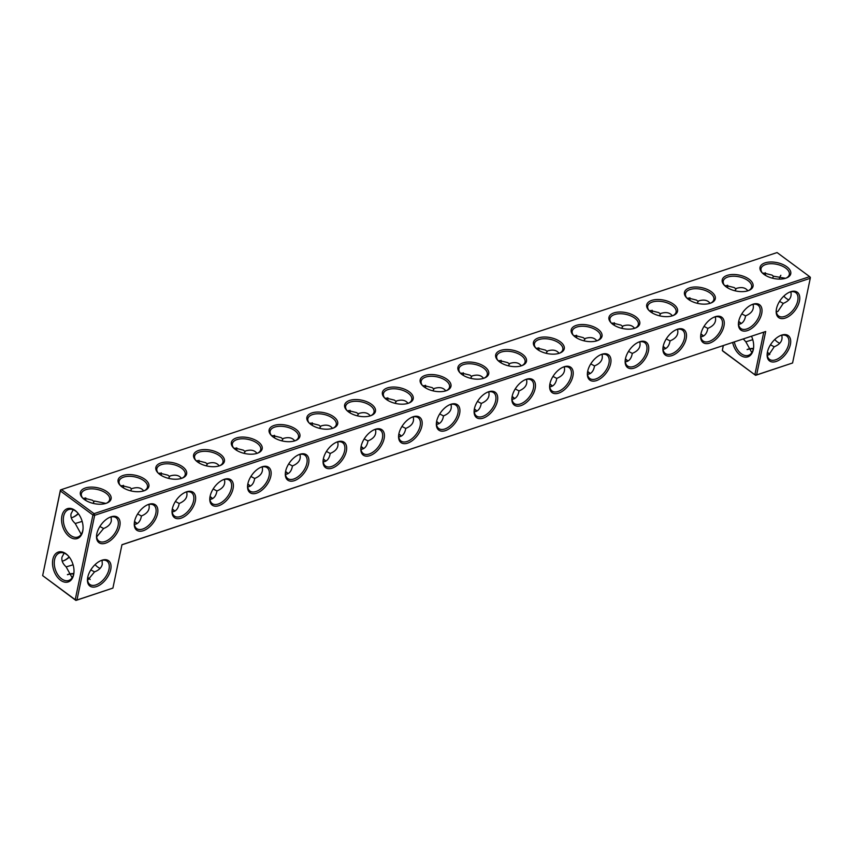 <?xml version="1.0" encoding="UTF-8"?>
<svg xmlns="http://www.w3.org/2000/svg" width="853" height="853" viewBox="0 0 853 853"><rect width="100%" height="100%" fill="white"/><g stroke="black" fill="none" stroke-linecap="round" stroke-linejoin="round"><path stroke-width="1.28" d="M119.783 526.205A15.738 8.957 -53.5 0 1 106.284 542.924A15.738 8.957 -53.5 0 1 96.57 535.449A15.738 8.957 -53.5 0 1 110.069 517.185A15.738 8.957 -53.5 0 1 119.783 526.205M109.579 517.408A14.49 8.253 -53.5 0 1 116.104 517.739A14.49 8.253 -53.5 0 1 118.055 525.896A14.49 8.253 -53.5 0 1 109.76 538.851A14.49 8.253 -53.5 0 1 98.873 541.047A14.49 8.253 -53.5 0 1 96.634 534.916M111.125 516.95L111.348 520.938C110.559 524.264 107.979 526.791 103.608 528.497L99.865 526.504M96.688 536.868L103.608 528.497M112.905 588.09L76.951 600L94.651 515.308L810.265 278.291L792.576 362.994L756.622 374.894L765.685 331.508L121.968 544.704L112.905 588.09L75.917 600.437L42.65 575.615L60.339 490.912L92.924 514.999L94.043 513.655L809.657 276.649L810.35 277.385L810.265 278.291L809.657 276.649L777.083 252.563L61.469 489.579L60.339 490.912L60.424 490.006L61.469 489.579L94.043 513.655L94.651 515.308L92.924 514.999L75.224 599.691L42.65 575.615L60.424 490.006M308.583 463.669A15.738 8.957 -53.5 0 1 294.349 480.665A15.738 8.957 -53.5 0 1 285.371 472.914A15.738 8.957 -53.5 0 1 298.859 454.66A15.738 8.957 -53.5 0 1 308.583 463.669M233.061 488.684A15.738 8.957 -53.5 0 1 218.826 505.68A15.738 8.957 -53.5 0 1 209.849 497.928A15.738 8.957 -53.5 0 1 223.347 479.674A15.738 8.957 -53.5 0 1 233.061 488.684M157.549 513.698A15.738 8.957 -53.5 0 1 143.315 530.694A15.738 8.957 -53.5 0 1 134.326 522.942A15.738 8.957 -53.5 0 1 147.825 504.688A15.738 8.957 -53.5 0 1 157.549 513.698M195.305 501.191A15.738 8.957 -53.5 0 1 181.071 518.187A15.738 8.957 -53.5 0 1 172.093 510.435A15.738 8.957 -53.5 0 1 185.581 492.181A15.738 8.957 -53.5 0 1 195.305 501.191M346.339 451.173A15.738 8.957 -53.5 0 1 332.105 468.158A15.738 8.957 -53.5 0 1 323.127 460.407A15.738 8.957 -53.5 0 1 336.626 442.153A15.738 8.957 -53.5 0 1 346.339 451.173M270.827 476.177A15.738 8.957 -53.5 0 1 256.593 493.173A15.738 8.957 -53.5 0 1 247.605 485.421A15.738 8.957 -53.5 0 1 261.103 467.167A15.738 8.957 -53.5 0 1 270.827 476.177M384.106 438.666A15.738 8.957 -53.5 0 1 369.871 455.651A15.738 8.957 -53.5 0 1 360.883 447.91A15.738 8.957 -53.5 0 1 374.382 429.645A15.738 8.957 -53.5 0 1 384.106 438.666M421.862 426.159A15.738 8.957 -53.5 0 1 407.627 443.144A15.738 8.957 -53.5 0 1 398.65 435.403A15.738 8.957 -53.5 0 1 412.138 417.138A15.738 8.957 -53.5 0 1 421.862 426.159M610.663 363.623A15.738 8.957 -53.5 0 1 596.428 380.619A15.738 8.957 -53.5 0 1 587.44 372.868A15.738 8.957 -53.5 0 1 600.938 354.613A15.738 8.957 -53.5 0 1 610.663 363.623M686.175 338.62A15.738 8.957 -53.5 0 1 671.94 355.605A15.738 8.957 -53.5 0 1 662.962 347.864A15.738 8.957 -53.5 0 1 676.461 329.599A15.738 8.957 -53.5 0 1 686.175 338.62M648.419 351.116A15.738 8.957 -53.5 0 1 634.184 368.112A15.738 8.957 -53.5 0 1 625.206 360.361A15.738 8.957 -53.5 0 1 638.694 342.106A15.738 8.957 -53.5 0 1 648.419 351.116M761.697 313.605A15.738 8.957 -53.5 0 1 747.463 330.591A15.738 8.957 -53.5 0 1 738.485 322.85A15.738 8.957 -53.5 0 1 751.973 304.585A15.738 8.957 -53.5 0 1 761.697 313.605M723.941 326.113A15.738 8.957 -53.5 0 1 709.707 343.098A15.738 8.957 -53.5 0 1 700.718 335.357A15.738 8.957 -53.5 0 1 714.217 317.092A15.738 8.957 -53.5 0 1 723.941 326.113M776.155 361.48A15.738 8.957 -53.5 0 1 767.178 353.728A15.738 8.957 -53.5 0 1 780.676 335.474A15.738 8.957 -53.5 0 1 790.39 344.484A15.738 8.957 -53.5 0 1 776.155 361.48M572.896 376.13A15.738 8.957 -53.5 0 1 558.662 393.126A15.738 8.957 -53.5 0 1 549.684 385.375A15.738 8.957 -53.5 0 1 563.183 367.121A15.738 8.957 -53.5 0 1 572.896 376.13M535.14 388.637A15.738 8.957 -53.5 0 1 520.906 405.633A15.738 8.957 -53.5 0 1 511.928 397.882A15.738 8.957 -53.5 0 1 525.416 379.628A15.738 8.957 -53.5 0 1 535.14 388.637M497.384 401.145A15.738 8.957 -53.5 0 1 483.15 418.141A15.738 8.957 -53.5 0 1 474.161 410.389A15.738 8.957 -53.5 0 1 487.66 392.135A15.738 8.957 -53.5 0 1 497.384 401.145M459.618 413.652A15.738 8.957 -53.5 0 1 445.383 430.648A15.738 8.957 -53.5 0 1 436.405 422.896A15.738 8.957 -53.5 0 1 449.904 404.642A15.738 8.957 -53.5 0 1 459.618 413.652M785.218 318.094A15.738 8.957 -53.5 0 1 776.241 310.343A15.738 8.957 -53.5 0 1 789.739 292.089A15.738 8.957 -53.5 0 1 799.453 301.098A15.738 8.957 -53.5 0 1 785.218 318.094M110.719 569.591A15.738 8.957 -53.5 0 1 97.221 586.32A15.738 8.957 -53.5 0 1 87.507 578.835A15.738 8.957 -53.5 0 1 101.006 560.581A15.738 8.957 -53.5 0 1 110.719 569.591M105.889 503.398L94.427 501.02L92.977 503.345M82.165 521.396L75.171 523.529M73.209 509.753L71.044 513.773C70.436 517.142 71.812 520.362 75.192 523.443L81.216 534.33M77.783 512.994A14.49 9.276 -108.3 0 0 68.666 509.55A14.49 9.276 -108.3 0 0 63.644 516.225A14.49 9.276 -108.3 0 0 67.024 531.547A14.49 9.276 -108.3 0 0 77.783 537.07A14.49 9.276 -108.3 0 0 83.04 528.871M93.691 501.276L92.391 500.221L84.18 498.141L83.189 498.578M106.401 503.227A14.448 7.464 11.8 0 0 109.653 499.655A14.448 7.464 11.8 0 0 101.965 490.933A14.448 7.464 11.8 0 0 85.961 489.643A14.448 7.464 11.8 0 0 81.366 493.748A14.448 7.464 11.8 0 0 82.922 498.323M76.951 600L75.917 600.437L75.224 599.691L76.951 600M121.947 544.8L765.685 331.508M792.576 362.994L755.587 375.331L756.622 374.894L754.894 374.584L763.744 332.243M285.435 472.381A14.49 8.253 126.5 0 0 287.664 478.522A14.49 8.253 126.5 0 0 293.741 479.013A14.49 8.253 126.5 0 0 305.406 467.615A14.49 8.253 126.5 0 0 304.894 455.214A14.49 8.253 126.5 0 0 298.369 454.873M209.913 497.395A14.49 8.253 126.5 0 0 212.152 503.537A14.49 8.253 126.5 0 0 218.229 504.027A14.49 8.253 126.5 0 0 229.883 492.629A14.49 8.253 126.5 0 0 229.382 480.228A14.49 8.253 126.5 0 0 222.857 479.887M134.39 522.409A14.49 8.253 126.5 0 0 136.629 528.551A14.49 8.253 126.5 0 0 142.707 529.041A14.49 8.253 126.5 0 0 154.372 517.632A14.49 8.253 126.5 0 0 153.86 505.243A14.49 8.253 126.5 0 0 147.334 504.901M172.157 509.902A14.49 8.253 126.5 0 0 174.385 516.044A14.49 8.253 126.5 0 0 180.463 516.534A14.49 8.253 126.5 0 0 192.128 505.125A14.49 8.253 126.5 0 0 191.616 492.735A14.49 8.253 126.5 0 0 185.09 492.394M323.191 459.874A14.49 8.253 126.5 0 0 325.43 466.015A14.49 8.253 126.5 0 0 331.508 466.516A14.49 8.253 126.5 0 0 343.162 455.107A14.49 8.253 126.5 0 0 342.661 442.707A14.49 8.253 126.5 0 0 336.135 442.376M247.669 484.888A14.49 8.253 126.5 0 0 249.908 491.029A14.49 8.253 126.5 0 0 255.985 491.52A14.49 8.253 126.5 0 0 267.65 480.122A14.49 8.253 126.5 0 0 267.138 467.721A14.49 8.253 126.5 0 0 260.613 467.38M360.947 447.377A14.49 8.253 126.5 0 0 363.186 453.508A14.49 8.253 126.5 0 0 369.264 454.009A14.49 8.253 126.5 0 0 380.928 442.6A14.49 8.253 126.5 0 0 380.417 430.2A14.49 8.253 126.5 0 0 373.891 429.869M398.714 434.87A14.49 8.253 126.5 0 0 400.942 441.001A14.49 8.253 126.5 0 0 407.02 441.502A14.49 8.253 126.5 0 0 418.684 430.093A14.49 8.253 126.5 0 0 418.173 417.693A14.49 8.253 126.5 0 0 411.647 417.362M587.504 372.334A14.49 8.253 126.5 0 0 589.743 378.476A14.49 8.253 126.5 0 0 595.82 378.967A14.49 8.253 126.5 0 0 607.485 367.568A14.49 8.253 126.5 0 0 606.973 355.168A14.49 8.253 126.5 0 0 600.448 354.827M663.026 347.32A14.49 8.253 126.5 0 0 665.265 353.462A14.49 8.253 126.5 0 0 671.343 353.963A14.49 8.253 126.5 0 0 682.997 342.554A14.49 8.253 126.5 0 0 682.496 330.154A14.49 8.253 126.5 0 0 675.971 329.823M625.27 359.827A14.49 8.253 126.5 0 0 627.499 365.969A14.49 8.253 126.5 0 0 633.576 366.47A14.49 8.253 126.5 0 0 645.241 355.061A14.49 8.253 126.5 0 0 644.729 342.661A14.49 8.253 126.5 0 0 638.204 342.33M738.549 322.317A14.49 8.253 126.5 0 0 740.777 328.448A14.49 8.253 126.5 0 0 746.855 328.949A14.49 8.253 126.5 0 0 758.52 317.54A14.49 8.253 126.5 0 0 758.008 305.15A14.49 8.253 126.5 0 0 751.482 304.809M700.782 334.824A14.49 8.253 126.5 0 0 703.021 340.955A14.49 8.253 126.5 0 0 709.099 341.456A14.49 8.253 126.5 0 0 720.764 330.047A14.49 8.253 126.5 0 0 720.252 317.647A14.49 8.253 126.5 0 0 713.726 317.316M767.242 353.195A14.49 8.253 126.5 0 0 769.481 359.337A14.49 8.253 126.5 0 0 775.548 359.827A14.49 8.253 126.5 0 0 787.212 348.429A14.49 8.253 126.5 0 0 786.701 336.029A14.49 8.253 126.5 0 0 780.186 335.687M549.748 384.842A14.49 8.253 126.5 0 0 551.987 390.983A14.49 8.253 126.5 0 0 558.065 391.474A14.49 8.253 126.5 0 0 569.719 380.075A14.49 8.253 126.5 0 0 569.218 367.675A14.49 8.253 126.5 0 0 562.692 367.334M511.992 397.349A14.49 8.253 126.5 0 0 514.22 403.49A14.49 8.253 126.5 0 0 520.298 403.981A14.49 8.253 126.5 0 0 531.963 392.572A14.49 8.253 126.5 0 0 531.451 380.182A14.49 8.253 126.5 0 0 524.926 379.841M474.225 409.856A14.49 8.253 126.5 0 0 476.464 415.997A14.49 8.253 126.5 0 0 482.542 416.488A14.49 8.253 126.5 0 0 494.207 405.079A14.49 8.253 126.5 0 0 493.695 392.689A14.49 8.253 126.5 0 0 487.17 392.348M436.469 422.363A14.49 8.253 126.5 0 0 438.709 428.494A14.49 8.253 126.5 0 0 444.786 428.995A14.49 8.253 126.5 0 0 456.44 417.586A14.49 8.253 126.5 0 0 455.939 405.196A14.49 8.253 126.5 0 0 449.414 404.855M776.305 309.81A14.49 8.253 126.5 0 0 778.544 315.951A14.49 8.253 126.5 0 0 784.621 316.442A14.49 8.253 126.5 0 0 796.275 305.033A14.49 8.253 126.5 0 0 795.774 292.643A14.49 8.253 126.5 0 0 789.249 292.302M100.515 560.794A14.49 8.253 -53.5 0 1 107.03 561.135A14.49 8.253 -53.5 0 1 108.992 569.282A14.49 8.253 -53.5 0 1 100.686 582.236A14.49 8.253 -53.5 0 1 89.81 584.444A14.49 8.253 -53.5 0 1 87.571 578.302M120.902 486.061L121.915 485.624L130.114 487.681L131.447 488.78L130.733 490.859M123.461 487.927A14.49 8.253 126.5 0 0 123.482 487.799A14.49 8.253 126.5 0 0 123.461 485.314M143.699 490.912C141.31 487.692 137.493 486.892 132.236 488.502L131.447 488.78M120.646 485.826A14.49 7.485 -168.2 0 1 119.089 481.231A14.49 7.485 -168.2 0 1 123.685 477.115A14.49 7.485 -168.2 0 1 139.743 478.405A14.49 7.485 -168.2 0 1 147.452 487.159A14.49 7.485 -168.2 0 1 144.189 490.742M148.891 504.443C150.139 509.518 147.644 513.367 141.417 515.98L141.246 516.897C140.393 520.735 138.644 523.134 136 524.083L134.443 524.382M137.642 513.975L141.417 515.98M134.539 521.535A14.49 7.485 -168.2 0 1 136.885 523.454A14.49 7.485 -168.2 0 1 137.045 523.625M78.38 513.741A14.49 8.253 -53.5 0 1 73.283 517.121A14.49 8.253 -53.5 0 1 71.268 517.771M85.705 497.843A14.49 8.253 -53.5 0 1 85.716 500.306A14.49 8.253 -53.5 0 1 85.705 500.412M69.317 557.126A14.49 8.253 -53.5 0 1 64.22 560.506A14.49 8.253 -53.5 0 1 62.205 561.157M73.102 564.782L66.108 566.925M72.153 577.726L66.118 566.84C62.749 563.748 61.373 560.528 61.981 557.169L64.146 553.139M102.061 560.336L102.285 564.323C101.496 567.661 98.916 570.177 94.544 571.883L90.802 569.889M95.547 565.112A15.738 10.065 -108.3 0 1 95.109 564.579A14.49 9.276 -108.3 0 0 95.301 564.846A14.49 9.276 -108.3 0 0 100.121 568.354M87.624 580.253L94.544 571.883M68.72 556.38A14.49 9.276 -108.3 0 0 59.603 552.947A14.49 9.276 -108.3 0 0 54.581 559.621A14.49 9.276 -108.3 0 0 57.961 574.943A14.49 9.276 -108.3 0 0 68.72 580.456A14.49 9.276 -108.3 0 0 73.976 572.256M61.917 515.926A15.738 10.065 -108.3 0 0 70.351 537.337A15.738 10.065 -108.3 0 0 83.018 529.255A15.738 10.065 -108.3 0 0 77.538 512.706A15.738 10.065 -108.3 0 0 61.917 515.926M85.353 487.991A15.695 8.103 11.8 0 0 82.474 497.885A15.695 8.103 11.8 0 0 106.988 503.003A15.695 8.103 11.8 0 0 106.753 491.563A15.695 8.103 11.8 0 0 85.353 487.991M87.71 577.449A14.448 7.464 11.8 0 1 90.023 579.358A14.448 7.464 11.8 0 1 90.173 579.507A15.695 8.103 11.8 0 0 87.656 577.716M73.721 573.888A15.695 8.103 11.8 0 0 67.44 574.709M134.486 521.801A15.738 8.125 -168.2 0 1 137.013 523.646M172.253 509.294A15.738 8.125 -168.2 0 1 174.769 511.139M210.009 496.787A15.738 8.125 -168.2 0 1 212.525 498.632M247.765 484.28A15.738 8.125 -168.2 0 1 250.292 486.125A14.49 7.485 -168.2 0 0 250.164 485.933A14.49 7.485 -168.2 0 0 247.818 484.014M285.531 471.773A15.738 8.125 -168.2 0 1 288.047 473.618M323.287 459.266A15.738 8.125 -168.2 0 1 325.803 461.11M361.043 446.769A15.738 8.125 -168.2 0 1 363.57 448.603M398.809 434.262A15.738 8.125 -168.2 0 1 401.326 436.107A14.49 7.485 -168.2 0 0 401.198 435.915A14.49 7.485 -168.2 0 0 398.852 433.996M436.565 421.755A15.738 8.125 -168.2 0 1 439.082 423.6M474.321 409.248A15.738 8.125 -168.2 0 1 476.848 411.093M512.088 396.741A15.738 8.125 -168.2 0 1 514.604 398.586A14.49 7.485 -168.2 0 0 514.476 398.394A14.49 7.485 -168.2 0 0 512.131 396.474M549.844 384.234A15.738 8.125 -168.2 0 1 552.36 386.078M587.6 371.727A15.738 8.125 -168.2 0 1 590.127 373.571M625.366 359.22A15.738 8.125 -168.2 0 1 627.883 361.064M663.122 346.723A15.738 8.125 -168.2 0 1 665.639 348.557A14.49 7.485 -168.2 0 0 665.511 348.376A14.49 7.485 -168.2 0 0 663.176 346.446M700.878 334.216A15.738 8.125 -168.2 0 1 703.405 336.061M738.645 321.709A15.738 8.125 -168.2 0 1 741.161 323.554M723.227 345.657L722.32 350.508L723.013 351.255L755.587 375.331L722.32 350.508L723.344 345.625M732.674 342.533A15.738 10.065 -108.3 0 0 744.008 356.949A15.738 10.065 -108.3 0 0 753.615 347.534A15.738 10.065 -108.3 0 0 751.525 336.285M747.111 349.602A15.695 8.103 -168.2 0 1 753.391 348.781M767.337 352.62A15.695 8.103 -168.2 0 1 769.811 354.421A14.448 7.464 -168.2 0 0 769.694 354.251A14.448 7.464 -168.2 0 0 767.38 352.353M783.843 296.087A15.738 10.065 -108.3 0 0 784.28 296.62M774.78 339.473A15.738 10.065 -108.3 0 0 775.217 340.006M123.088 475.473A15.738 8.125 -168.2 0 1 144.541 479.055A15.738 8.125 -168.2 0 1 144.775 490.518A15.738 8.125 -168.2 0 1 120.198 485.378A15.738 8.125 -168.2 0 1 123.088 475.473M160.844 462.966A15.738 8.125 -168.2 0 1 182.297 466.548A15.738 8.125 -168.2 0 1 182.531 478.011A15.738 8.125 -168.2 0 1 157.954 472.882A15.738 8.125 -168.2 0 1 160.844 462.966M198.61 450.459A15.738 8.125 -168.2 0 1 220.063 454.041A15.738 8.125 -168.2 0 1 220.298 465.503A15.738 8.125 -168.2 0 1 195.721 460.375A15.738 8.125 -168.2 0 1 198.61 450.459M236.366 437.952A15.738 8.125 -168.2 0 1 257.819 441.534A15.738 8.125 -168.2 0 1 258.054 452.996A15.738 8.125 -168.2 0 1 233.477 447.868A15.738 8.125 -168.2 0 1 236.366 437.952M274.122 425.444A15.738 8.125 -168.2 0 1 295.575 429.027A15.738 8.125 -168.2 0 1 295.81 440.489A15.738 8.125 -168.2 0 1 271.233 435.361A15.738 8.125 -168.2 0 1 274.122 425.444M311.889 412.937A15.738 8.125 -168.2 0 1 333.342 416.52A15.738 8.125 -168.2 0 1 333.576 427.993A15.738 8.125 -168.2 0 1 308.999 422.853A15.738 8.125 -168.2 0 1 311.889 412.937M349.645 400.43A15.738 8.125 -168.2 0 1 371.098 404.013A15.738 8.125 -168.2 0 1 371.332 415.486A15.738 8.125 -168.2 0 1 346.755 410.346A15.738 8.125 -168.2 0 1 349.645 400.43M387.401 387.923A15.738 8.125 -168.2 0 1 408.854 391.506A15.738 8.125 -168.2 0 1 409.088 402.979A15.738 8.125 -168.2 0 1 384.511 397.839A15.738 8.125 -168.2 0 1 387.401 387.923M425.167 375.416A15.738 8.125 -168.2 0 1 446.62 379.009A15.738 8.125 -168.2 0 1 446.855 390.471A15.738 8.125 -168.2 0 1 422.278 385.332A15.738 8.125 -168.2 0 1 425.167 375.416M462.923 362.92A15.738 8.125 -168.2 0 1 484.376 366.502A15.738 8.125 -168.2 0 1 484.611 377.964A15.738 8.125 -168.2 0 1 460.034 372.836A15.738 8.125 -168.2 0 1 462.923 362.92M500.679 350.412A15.738 8.125 -168.2 0 1 522.132 353.995A15.738 8.125 -168.2 0 1 522.367 365.457A15.738 8.125 -168.2 0 1 497.789 360.329A15.738 8.125 -168.2 0 1 500.679 350.412M538.446 337.905A15.738 8.125 -168.2 0 1 559.899 341.488A15.738 8.125 -168.2 0 1 560.133 352.95A15.738 8.125 -168.2 0 1 535.556 347.821A15.738 8.125 -168.2 0 1 538.446 337.905M576.201 325.398A15.738 8.125 -168.2 0 1 597.654 328.981A15.738 8.125 -168.2 0 1 597.889 340.443A15.738 8.125 -168.2 0 1 573.312 335.314A15.738 8.125 -168.2 0 1 576.201 325.398M613.957 312.891A15.738 8.125 -168.2 0 1 635.41 316.474A15.738 8.125 -168.2 0 1 635.645 327.947A15.738 8.125 -168.2 0 1 611.068 322.807A15.738 8.125 -168.2 0 1 613.957 312.891M651.724 300.384A15.738 8.125 -168.2 0 1 673.177 303.967A15.738 8.125 -168.2 0 1 673.412 315.439A15.738 8.125 -168.2 0 1 648.834 310.3A15.738 8.125 -168.2 0 1 651.724 300.384M689.48 287.877A15.738 8.125 -168.2 0 1 710.933 291.459A15.738 8.125 -168.2 0 1 711.167 302.932A15.738 8.125 -168.2 0 1 686.59 297.793A15.738 8.125 -168.2 0 1 689.48 287.877M727.236 275.37A15.738 8.125 -168.2 0 1 748.689 278.952A15.738 8.125 -168.2 0 1 748.923 290.425A15.738 8.125 -168.2 0 1 724.346 285.286A15.738 8.125 -168.2 0 1 727.236 275.37M765.024 262.884A15.695 8.103 -168.2 0 1 786.423 266.467A15.695 8.103 -168.2 0 1 786.658 277.897A15.695 8.103 -168.2 0 1 762.145 272.779A15.695 8.103 -168.2 0 1 765.024 262.884M52.854 559.312A15.738 10.065 -108.3 0 0 61.277 580.733A15.738 10.065 -108.3 0 0 73.944 572.64A15.738 10.065 -108.3 0 0 68.464 556.092A15.738 10.065 -108.3 0 0 52.854 559.312M299.925 454.414C301.173 459.5 298.678 463.339 292.451 465.951L292.28 466.868C291.427 470.717 289.679 473.116 287.034 474.055L285.488 474.364M224.403 479.429C225.661 484.515 223.166 488.353 216.929 490.965L216.769 491.882C215.916 495.732 214.167 498.12 211.523 499.069L209.966 499.368M186.647 491.936C187.895 497.011 185.4 500.86 179.173 503.473L179.002 504.39C178.149 508.228 176.4 510.627 173.756 511.576L172.21 511.875M337.681 441.907C338.94 446.993 336.445 450.842 330.207 453.444L330.047 454.361C329.194 458.21 327.445 460.609 324.801 461.558L323.244 461.857M262.17 466.922C263.417 472.008 260.922 475.846 254.695 478.458L254.525 479.375C253.672 483.224 251.923 485.613 249.279 486.562L247.722 486.871M375.448 429.4C376.695 434.486 374.2 438.335 367.974 440.937L367.803 441.854C366.95 445.703 365.201 448.102 362.557 449.051L361 449.35M413.204 416.904C414.451 421.979 411.956 425.828 405.729 428.43L405.559 429.347C404.706 433.196 402.957 435.595 400.313 436.544L398.767 436.843M602.005 354.368C603.252 359.454 600.757 363.293 594.53 365.905L594.36 366.822C593.507 370.671 591.758 373.07 589.114 374.009L587.557 374.318M677.517 329.354C678.775 334.44 676.28 338.289 670.042 340.891L669.882 341.808C669.029 345.657 667.281 348.056 664.636 349.005L663.08 349.303M639.761 341.861C641.008 346.947 638.513 350.786 632.286 353.398L632.116 354.315C631.263 358.164 629.514 360.563 626.87 361.512L625.324 361.811M753.039 304.35C754.287 309.426 751.792 313.275 745.565 315.877L745.394 316.794C744.541 320.643 742.792 323.042 740.148 323.991L738.602 324.289M715.283 316.858C716.531 321.933 714.036 325.782 707.809 328.384L707.638 329.301C706.785 333.15 705.036 335.549 702.392 336.498L700.835 336.796M781.732 335.229C782.99 340.326 780.474 344.175 774.215 346.787L768.82 354.859L767.295 355.157M564.238 366.875C565.496 371.961 563.001 375.8 556.764 378.412L556.604 379.329C555.751 383.178 554.002 385.567 551.358 386.516L549.801 386.825M526.482 379.382C527.73 384.468 525.235 388.307 519.008 390.919L518.837 391.836C517.984 395.675 516.236 398.074 513.591 399.023L512.045 399.321M488.726 391.89C489.974 396.965 487.479 400.814 481.252 403.426L481.081 404.343C480.228 408.182 478.48 410.581 475.835 411.53L474.279 411.828M450.96 404.397C452.218 409.472 449.723 413.321 443.485 415.923L443.325 416.85C442.472 420.689 440.724 423.088 438.079 424.037L436.523 424.336M790.795 291.843C792.053 296.94 789.547 300.789 783.278 303.391L777.883 311.462L776.358 311.761M123.418 487.905A15.738 8.957 126.5 0 0 123.514 487.298M78.22 513.527A15.738 8.957 -53.5 0 1 72.814 517.313M85.758 499.805A15.738 8.957 -53.5 0 1 85.663 500.38M73.795 573.525A14.448 7.464 11.8 0 0 68.261 574.336A14.448 7.464 11.8 0 0 67.451 574.645A14.448 7.464 11.8 0 0 67.408 574.655M69.157 556.913A15.738 8.957 -53.5 0 1 63.751 560.698M172.295 509.028A14.49 7.485 -168.2 0 1 174.641 510.947A14.49 7.485 -168.2 0 1 174.801 511.118M210.062 496.521A14.49 7.485 -168.2 0 1 212.397 498.44A14.49 7.485 -168.2 0 1 212.557 498.61M285.574 471.506A14.49 7.485 -168.2 0 1 287.919 473.436A14.49 7.485 -168.2 0 1 288.079 473.607M323.34 458.999A14.49 7.485 -168.2 0 1 325.675 460.929A14.49 7.485 -168.2 0 1 325.835 461.1M361.096 446.492A14.49 7.485 -168.2 0 1 363.442 448.422A14.49 7.485 -168.2 0 1 363.602 448.593M436.619 421.489A14.49 7.485 -168.2 0 1 438.954 423.408A14.49 7.485 -168.2 0 1 439.114 423.578M474.375 408.982A14.49 7.485 -168.2 0 1 476.72 410.901A14.49 7.485 -168.2 0 1 476.88 411.071M549.897 383.967A14.49 7.485 -168.2 0 1 552.232 385.887A14.49 7.485 -168.2 0 1 552.392 386.057M587.653 371.46A14.49 7.485 -168.2 0 1 589.999 373.39A14.49 7.485 -168.2 0 1 590.159 373.55M625.409 358.953A14.49 7.485 -168.2 0 1 627.755 360.883A14.49 7.485 -168.2 0 1 627.915 361.054M700.931 333.939A14.49 7.485 -168.2 0 1 703.277 335.869A14.49 7.485 -168.2 0 1 703.437 336.039M738.687 321.442A14.49 7.485 -168.2 0 1 741.033 323.362A14.49 7.485 -168.2 0 1 741.193 323.532M734.348 341.978A14.49 9.276 -108.3 0 0 748.39 355.349A14.49 9.276 -108.3 0 0 753.647 347.15M747.079 349.559A14.448 7.464 -168.2 0 1 747.121 349.538A14.448 7.464 -168.2 0 1 747.932 349.229A14.448 7.464 -168.2 0 1 753.466 348.419M783.822 296.108A14.49 9.276 -108.3 0 0 784.035 296.343A14.49 9.276 -108.3 0 0 788.854 299.861M780.847 275.274A14.49 9.276 -108.3 0 0 779.279 279.112M774.759 339.494A14.49 9.276 -108.3 0 0 774.972 339.739A14.49 9.276 -108.3 0 0 779.791 343.247M158.402 473.319A14.49 7.485 -168.2 0 1 156.845 468.734A14.49 7.485 -168.2 0 1 161.452 464.608A14.49 7.485 -168.2 0 1 177.509 465.898A14.49 7.485 -168.2 0 1 185.218 474.652A14.49 7.485 -168.2 0 1 181.956 478.234M196.158 460.812A14.49 7.485 -168.2 0 1 194.601 456.227A14.49 7.485 -168.2 0 1 199.207 452.101A14.49 7.485 -168.2 0 1 215.265 453.391A14.49 7.485 -168.2 0 1 222.974 462.155A14.49 7.485 -168.2 0 1 219.711 465.727M233.925 448.305A14.49 7.485 -168.2 0 1 232.368 443.72A14.49 7.485 -168.2 0 1 236.963 439.594A14.49 7.485 -168.2 0 1 253.021 440.894A14.49 7.485 -168.2 0 1 260.73 449.648A14.49 7.485 -168.2 0 1 257.467 453.22M271.68 435.798A14.49 7.485 -168.2 0 1 270.124 431.213A14.49 7.485 -168.2 0 1 274.73 427.097A14.49 7.485 -168.2 0 1 290.788 428.387A14.49 7.485 -168.2 0 1 298.497 437.141A14.49 7.485 -168.2 0 1 295.234 440.724M309.436 423.291A14.49 7.485 -168.2 0 1 307.88 418.706A14.49 7.485 -168.2 0 1 312.486 414.59A14.49 7.485 -168.2 0 1 328.544 415.88A14.49 7.485 -168.2 0 1 336.253 424.634A14.49 7.485 -168.2 0 1 332.99 428.217M347.203 410.783A14.49 7.485 -168.2 0 1 345.646 406.199A14.49 7.485 -168.2 0 1 350.242 402.083A14.49 7.485 -168.2 0 1 366.3 403.373A14.49 7.485 -168.2 0 1 374.019 412.127A14.49 7.485 -168.2 0 1 370.746 415.71M384.959 398.276A14.49 7.485 -168.2 0 1 383.402 393.691A14.49 7.485 -168.2 0 1 388.008 389.576A14.49 7.485 -168.2 0 1 404.066 390.866A14.49 7.485 -168.2 0 1 411.775 399.62A14.49 7.485 -168.2 0 1 408.512 403.202M422.715 385.78A14.49 7.485 -168.2 0 1 421.158 381.184A14.49 7.485 -168.2 0 1 425.764 377.069A14.49 7.485 -168.2 0 1 441.822 378.359A14.49 7.485 -168.2 0 1 449.531 387.113A14.49 7.485 -168.2 0 1 446.268 390.695M460.481 373.273A14.49 7.485 -168.2 0 1 458.925 368.677A14.49 7.485 -168.2 0 1 463.52 364.562A14.49 7.485 -168.2 0 1 479.578 365.852A14.49 7.485 -168.2 0 1 487.298 374.606A14.49 7.485 -168.2 0 1 484.024 378.188M498.237 360.766A14.49 7.485 -168.2 0 1 496.681 356.181A14.49 7.485 -168.2 0 1 501.287 352.054A14.49 7.485 -168.2 0 1 517.344 353.345A14.49 7.485 -168.2 0 1 525.053 362.099A14.49 7.485 -168.2 0 1 521.791 365.681M535.993 348.259A14.49 7.485 -168.2 0 1 534.436 343.674A14.49 7.485 -168.2 0 1 539.043 339.547A14.49 7.485 -168.2 0 1 555.1 340.848A14.49 7.485 -168.2 0 1 562.809 349.602A14.49 7.485 -168.2 0 1 559.547 353.174M573.76 335.751A14.49 7.485 -168.2 0 1 572.203 331.167A14.49 7.485 -168.2 0 1 576.799 327.051A14.49 7.485 -168.2 0 1 592.856 328.341A14.49 7.485 -168.2 0 1 600.576 337.095A14.49 7.485 -168.2 0 1 597.303 340.678M611.516 323.244A14.49 7.485 -168.2 0 1 609.959 318.659A14.49 7.485 -168.2 0 1 614.565 314.544A14.49 7.485 -168.2 0 1 630.623 315.834A14.49 7.485 -168.2 0 1 638.332 324.588A14.49 7.485 -168.2 0 1 635.069 328.17M649.272 310.737A14.49 7.485 -168.2 0 1 647.715 306.152A14.49 7.485 -168.2 0 1 652.321 302.037A14.49 7.485 -168.2 0 1 668.379 303.327A14.49 7.485 -168.2 0 1 676.088 312.081A14.49 7.485 -168.2 0 1 672.825 315.663M687.038 298.23A14.49 7.485 -168.2 0 1 685.481 293.645A14.49 7.485 -168.2 0 1 690.077 289.53A14.49 7.485 -168.2 0 1 706.135 290.82A14.49 7.485 -168.2 0 1 713.854 299.574A14.49 7.485 -168.2 0 1 710.592 303.156M724.794 285.734A14.49 7.485 -168.2 0 1 723.237 281.138A14.49 7.485 -168.2 0 1 727.844 277.022A14.49 7.485 -168.2 0 1 743.901 278.313A14.49 7.485 -168.2 0 1 751.61 287.066A14.49 7.485 -168.2 0 1 748.348 290.649M762.593 273.216A14.448 7.464 -168.2 0 1 761.036 268.642A14.448 7.464 -168.2 0 1 765.631 264.537A14.448 7.464 -168.2 0 1 781.636 265.827A14.448 7.464 -168.2 0 1 789.324 274.559A14.448 7.464 -168.2 0 1 786.071 278.121M288.677 463.947L292.451 465.951M294.743 440.884C292.355 437.674 288.527 436.864 283.271 438.474L281.767 440.83M271.936 436.032L272.949 435.595L281.149 437.664L282.492 438.751M256.977 453.391C254.589 450.171 250.771 449.371 245.515 450.981L244.011 453.338M250.921 476.454L254.695 478.458M213.154 488.961L216.929 490.965M219.221 465.898C216.833 462.678 213.005 461.878 207.748 463.488L206.245 465.845M196.425 461.046L197.438 460.609L205.637 462.678L206.97 463.765M181.465 478.405C179.077 475.185 175.249 474.385 169.992 475.995L168.489 478.352M175.398 501.468L179.173 503.473M158.658 473.554L159.671 473.116L167.87 475.185L169.214 476.273M326.432 451.44L330.207 453.444M332.499 428.377C330.111 425.167 326.283 424.357 321.027 425.967L319.523 428.323M309.703 423.536L310.716 423.088L318.915 425.157L320.248 426.244M234.18 448.539L235.193 448.102L243.393 450.171L244.726 451.258M364.199 438.932L367.974 440.937M370.255 415.869C367.867 412.66 364.05 411.86 358.793 413.47L357.29 415.827M347.459 411.029L348.472 410.581L356.671 412.649L358.004 413.737M401.955 426.436L405.729 428.43M408.022 403.362C405.633 400.153 401.806 399.353 396.549 400.963L395.046 403.32M385.215 398.522L386.228 398.084L394.427 400.142L395.771 401.241M590.756 363.9L594.53 365.905M596.812 340.837C594.424 337.628 590.607 336.818 585.35 338.428L583.847 340.784M574.016 335.986L575.029 335.549L583.228 337.617L584.561 338.705M559.056 353.345C556.668 350.125 552.84 349.325 547.583 350.935L546.08 353.291M552.989 376.408L556.764 378.412M666.268 338.886L670.042 340.891M672.335 315.823C669.946 312.614 666.118 311.803 660.862 313.424L659.358 315.781M649.538 310.982L650.551 310.535L658.751 312.603L660.083 313.691M634.579 328.33C632.19 325.121 628.362 324.311 623.106 325.921L621.602 328.277M628.512 351.393L632.286 353.398M611.772 323.49L612.785 323.042L620.984 325.11L622.327 326.198M741.79 313.883L745.565 315.877M747.857 290.82C745.469 287.6 741.641 286.8 736.384 288.41L734.881 290.766M725.05 285.968L726.063 285.531L734.262 287.589L735.606 288.687M710.091 303.316C707.702 300.107 703.885 299.307 698.628 300.917L697.125 303.273M704.034 326.39L707.809 328.384M687.294 298.475L688.307 298.038L696.506 300.096L697.839 301.194M745.778 341.818L752.772 339.686M770.472 344.783L774.215 346.787M751.824 352.62L745.789 341.733L743.336 339.004M779.535 301.397L783.278 303.391M536.26 348.493L537.273 348.056L545.472 350.125L546.805 351.212M521.3 365.852C518.912 362.632 515.084 361.832 509.827 363.442L508.324 365.798M515.233 388.915L519.008 390.919M498.493 361L499.506 360.563L507.706 362.632L509.049 363.719M483.534 378.359C481.145 375.139 477.328 374.339 472.072 375.949L470.568 378.305M477.477 401.422L481.252 403.426M460.737 373.507L461.75 373.07L469.95 375.139L471.282 376.226M445.778 390.866C443.389 387.646 439.562 386.846 434.305 388.456L432.802 390.813M439.711 413.929L443.485 415.923M422.981 386.014L423.994 385.577L432.194 387.635L433.527 388.733M762.859 273.472L763.851 273.045L772.061 275.114L773.362 276.18L772.647 278.238M773.362 276.18L785.56 278.291M161.228 475.42A14.49 8.253 126.5 0 0 161.238 475.292A14.49 8.253 126.5 0 0 161.228 472.818M274.506 437.909A14.49 8.253 126.5 0 0 274.517 437.781A14.49 8.253 126.5 0 0 274.506 435.297M312.262 425.402A14.49 8.253 126.5 0 0 312.273 425.274A14.49 8.253 126.5 0 0 312.262 422.789M236.739 450.416A14.49 8.253 126.5 0 0 236.761 450.277A14.49 8.253 126.5 0 0 236.739 447.804M199.037 462.283A15.738 8.957 126.5 0 1 198.941 462.891A14.49 8.253 126.5 0 0 198.994 462.784A14.49 8.253 126.5 0 0 198.984 460.311M350.018 412.895A14.49 8.253 126.5 0 0 350.039 412.767A14.49 8.253 126.5 0 0 350.018 410.282M387.784 400.388A14.49 8.253 126.5 0 0 387.795 400.26A14.49 8.253 126.5 0 0 387.784 397.775M425.54 387.88A14.49 8.253 126.5 0 0 425.551 387.752A14.49 8.253 126.5 0 0 425.54 385.268M576.575 337.863A14.49 8.253 126.5 0 0 576.596 337.735A14.49 8.253 126.5 0 0 576.575 335.25M614.341 325.356A14.49 8.253 126.5 0 0 614.352 325.228A14.49 8.253 126.5 0 0 614.341 322.743M538.819 350.37A14.49 8.253 126.5 0 0 538.829 350.231A14.49 8.253 126.5 0 0 538.819 347.757M652.097 312.848A14.49 8.253 126.5 0 0 652.108 312.72A14.49 8.253 126.5 0 0 652.097 310.236M689.853 300.341A14.49 8.253 126.5 0 0 689.874 300.213A14.49 8.253 126.5 0 0 689.853 297.729M727.62 287.834A14.49 8.253 126.5 0 0 727.63 287.706A14.49 8.253 126.5 0 0 727.62 285.222M765.429 274.698A15.738 8.957 126.5 0 1 765.344 275.284A14.49 8.253 126.5 0 0 765.386 275.199A14.49 8.253 126.5 0 0 765.376 272.747M501.063 362.866A14.49 8.253 126.5 0 0 501.074 362.738A14.49 8.253 126.5 0 0 501.063 360.265M463.296 375.373A14.49 8.253 126.5 0 0 463.318 375.245A14.49 8.253 126.5 0 0 463.296 372.772M161.185 475.398A15.738 8.957 126.5 0 0 161.281 474.79M274.463 437.877A15.738 8.957 126.5 0 0 274.559 437.269M312.219 425.37A15.738 8.957 126.5 0 0 312.315 424.773M236.697 450.384A15.738 8.957 126.5 0 0 236.793 449.776M349.975 412.873A15.738 8.957 126.5 0 0 350.071 412.266M387.742 400.366A15.738 8.957 126.5 0 0 387.838 399.758M425.498 387.859A15.738 8.957 126.5 0 0 425.594 387.251M576.532 337.831A15.738 8.957 126.5 0 0 576.628 337.223M614.299 325.324A15.738 8.957 126.5 0 0 614.395 324.716M538.776 350.338A15.738 8.957 126.5 0 0 538.872 349.73M652.055 312.827A15.738 8.957 126.5 0 0 652.15 312.219M689.81 300.32A15.738 8.957 126.5 0 0 689.906 299.712M727.577 287.813A15.738 8.957 126.5 0 0 727.673 287.205M501.02 362.845A15.738 8.957 126.5 0 0 501.116 362.237M463.254 375.352A15.738 8.957 126.5 0 0 463.35 374.744"/></g></svg>
